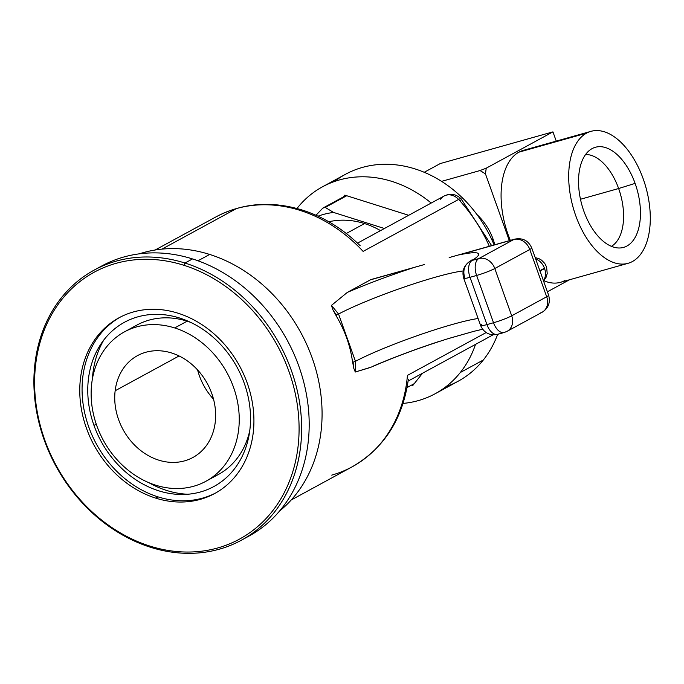 <?xml version="1.0" encoding="UTF-8"?>
<svg xmlns="http://www.w3.org/2000/svg" width="684" height="684" viewBox="0 0 684 684"><rect width="100%" height="100%" fill="white"/><g stroke="black" fill="none" stroke-linecap="round" stroke-linejoin="round"><path stroke-width="1.03" d="M174.702 327.944A85.09 70.461 61.4 0 1 238.631 429.757A85.09 70.461 61.4 0 1 155.67 485.187A85.09 70.461 61.4 0 1 91.742 383.365A85.09 70.461 61.4 0 1 174.702 327.944L187.134 321.172A85.09 70.461 61.4 0 1 190.845 322.455A85.09 70.461 61.4 0 0 187.134 321.172L174.702 327.944A85.09 70.461 -118.6 0 0 124.505 331.834A85.09 70.461 -118.6 0 0 93.024 412.161A85.09 70.461 -118.6 0 0 155.67 485.187A85.09 70.461 -118.6 0 0 205.867 481.297A85.09 70.461 -118.6 0 0 237.357 400.969A85.09 70.461 -118.6 0 0 174.702 327.944M215.221 422.37A57.969 48 -118.6 0 0 171.667 352.995A57.969 48 -118.6 0 0 115.151 390.761A57.969 48 -118.6 0 0 158.705 460.135A57.969 48 -118.6 0 0 215.221 422.37A57.969 48 -118.6 0 0 191.947 364.469A57.969 48 -118.6 0 0 137.475 355.646A57.969 48 -118.6 0 0 115.151 390.761L179.08 355.962L115.151 390.761A57.969 48 -118.6 0 0 138.424 448.661A57.969 48 -118.6 0 0 192.905 457.485A57.969 48 -118.6 0 0 215.221 422.37M211.878 477.535A85.09 70.461 61.4 0 0 249.754 430.681A85.09 70.461 61.4 0 1 218.299 474.534L205.867 481.297M124.505 331.834L136.937 325.062A85.09 70.461 61.4 0 1 187.134 321.172A85.09 70.461 61.4 0 0 130.926 328.824M148.873 482.682A98.111 81.242 -118.6 0 0 187.792 494.25A98.111 81.242 61.4 0 1 148.873 482.682M103.823 339.982A98.111 81.242 -118.6 0 0 92.4 378.945A98.111 81.242 61.4 0 1 103.823 339.982M96.179 423.918L94.024 425.534A93.503 77.429 -118.6 0 0 183.286 494.481A93.503 77.429 -118.6 0 0 244.265 383.288A93.503 77.429 -118.6 0 0 176.771 317.171A93.503 77.429 -118.6 0 0 101.181 343.642A93.503 77.429 -118.6 0 0 94.024 425.534L96.179 423.918M215.819 492.899A100.044 82.841 61.4 0 1 157.961 496.858A100.044 82.841 61.4 0 1 84.448 411.742A100.044 82.841 61.4 0 1 120.17 317.171A100.044 82.841 61.4 0 0 84.448 411.742A100.044 82.841 61.4 0 0 157.961 496.858L155.661 498.106A100.044 82.841 -118.6 0 0 214.673 493.532A100.044 82.841 -118.6 0 0 251.703 399.088A100.044 82.841 -118.6 0 0 178.028 313.212A100.044 82.841 -118.6 0 0 119.016 317.786A100.044 82.841 -118.6 0 0 81.986 412.238A100.044 82.841 -118.6 0 0 155.661 498.106L157.961 496.858A100.044 82.841 61.4 0 0 215.819 492.899M94.024 425.534A93.503 77.429 -118.6 0 0 200.446 491.976A93.503 77.429 -118.6 0 0 244.265 383.288A93.503 77.429 -118.6 0 0 137.852 316.837A93.503 77.429 -118.6 0 0 94.024 425.534M183.834 265.264A151.942 125.813 -118.6 0 0 35.696 364.239A151.942 125.813 -118.6 0 0 149.856 546.063A151.942 125.813 -118.6 0 0 297.993 447.088A151.942 125.813 -118.6 0 0 183.834 265.264A151.942 125.813 -118.6 0 0 35.696 364.239A151.942 125.813 -118.6 0 0 149.856 546.063L150.565 547.285A153.815 127.361 61.4 0 1 35.004 363.23A153.815 127.361 61.4 0 1 184.962 263.032L183.834 265.264L184.962 263.032A153.815 127.361 -118.6 0 0 94.23 270.069A153.815 127.361 -118.6 0 0 37.312 415.273A153.815 127.361 -118.6 0 0 150.565 547.285A153.815 127.361 -118.6 0 0 241.298 540.257A153.815 127.361 -118.6 0 0 298.224 395.053A153.815 127.361 -118.6 0 0 184.962 263.032L192.512 258.928L184.962 263.032A153.815 127.361 61.4 0 1 300.524 447.097A153.815 127.361 61.4 0 1 150.565 547.285L149.856 546.063A151.942 125.813 -118.6 0 0 297.993 447.088A151.942 125.813 -118.6 0 0 183.834 265.264M155.661 498.106A100.044 82.841 61.4 0 1 80.49 378.389A100.044 82.841 61.4 0 1 178.028 313.212A100.044 82.841 61.4 0 1 253.2 432.938A100.044 82.841 61.4 0 1 155.661 498.106M94.23 270.069L101.779 265.956A153.815 127.361 61.4 0 1 192.512 258.928A153.815 127.361 61.4 0 1 305.774 390.94A153.815 127.361 61.4 0 1 248.848 536.145L241.298 540.257M245.034 538.12A153.815 127.361 -118.6 0 0 306.261 393.437A153.815 127.361 -118.6 0 0 192.512 258.928A153.815 127.361 -118.6 0 0 98.051 268.085M139.382 253.824A148.197 122.718 61.4 0 1 209.663 254.439L198.001 260.784L209.663 254.439A148.197 122.718 61.4 0 1 316.222 370.848A148.197 122.718 61.4 0 1 279.448 511.153A148.197 122.718 -118.6 0 0 316.222 370.848A148.197 122.718 -118.6 0 0 209.663 254.439A148.197 122.718 -118.6 0 0 139.382 253.824M360.237 245.77C343.197 229.003 324.036 217.153 302.773 210.202C271.779 200.592 242.863 202.806 216.033 216.862A142.306 117.845 61.4 0 1 236.433 208.577L161.937 249.13L236.433 208.577A142.306 117.845 61.4 0 1 363.118 251.396L458.605 199.42A142.306 117.845 61.4 0 1 489.325 246.283A142.306 117.845 -118.6 0 0 458.605 199.42L363.118 251.396A142.306 117.845 -118.6 0 0 236.433 208.577A142.306 117.845 -118.6 0 0 216.033 216.862L155.14 250.011M486.136 332.561L407.433 375.396A142.306 117.845 61.4 0 1 352.106 466.847A142.306 117.845 -118.6 0 0 407.433 375.396L486.136 332.561M371.173 367.137L355.287 372.019L355.466 361.323L338.563 314.041L355.466 361.323L353.064 362.238L352.269 359.998C349.969 345.052 344.873 330.782 336.964 317.188L336.16 314.948L338.563 314.041L331.466 305.38L332.792 309.596L336.16 314.948L338.563 314.041A75.924 7.9 -19.7 0 1 403.167 287.417A75.924 7.9 -19.7 0 1 463.145 270.975A75.924 7.9 -19.7 0 0 403.167 287.417A75.924 7.9 -19.7 0 0 338.563 314.041L331.466 305.38L347.31 292.419A89.946 9.362 160.3 0 1 412.409 268.025L370.412 279.841L347.31 292.419L331.466 305.38L332.792 309.596A142.306 117.845 61.4 0 1 336.964 317.188C344.873 330.782 349.969 345.052 352.269 359.998A142.306 117.845 61.4 0 1 353.782 368.334L355.287 372.019L370.121 367.564M357.518 243.145L444.113 196.017A14.022 11.611 61.4 0 1 458.605 199.42A14.022 11.611 -118.6 0 0 444.113 196.017A14.022 11.611 -118.6 0 0 440.624 199.215M460.298 201.267A14.022 2.3 137.2 0 0 461.11 198.805A14.022 2.3 137.2 0 0 458.605 199.42A14.022 2.3 -42.8 0 1 461.11 198.805A14.022 2.3 -42.8 0 1 460.298 201.267M431.194 203.045A117.81 97.555 -118.6 0 0 322.497 186.8A117.81 97.555 -118.6 0 0 297.343 208.03A117.81 97.555 -118.6 0 0 296.976 208.492A117.81 97.555 -118.6 0 1 297.343 208.03A117.81 97.555 -118.6 0 1 431.194 203.045M322.497 186.8L345.523 174.275A117.81 97.555 61.4 0 1 494.113 244.94A117.81 97.555 -118.6 0 0 334.519 181.474M446.148 386.554A117.81 97.555 -118.6 0 0 483.323 359.998A117.81 97.555 -118.6 0 0 497.67 334.322A117.81 97.555 61.4 0 1 483.323 359.998L460.298 372.523A117.81 97.555 -118.6 0 0 475.534 344.377A117.81 97.555 -118.6 0 1 460.298 372.523L483.323 359.998A117.81 97.555 61.4 0 1 458.169 381.227L435.144 393.753A117.81 97.555 -118.6 0 0 460.298 372.523A117.81 97.555 -118.6 0 1 403.073 403.415A117.81 97.555 -118.6 0 0 435.144 393.753M343.394 196.915L344.813 195.128L408.681 215.298L344.813 195.128L343.394 196.915M422.55 373.216L412.828 385.434L411.657 385.058L412.828 385.434L422.55 373.216M328.824 221.761A86.304 71.461 61.4 0 1 364.529 223.565L346.284 233.501L364.529 223.565A86.304 71.461 61.4 0 1 380.543 230.619A86.304 71.461 61.4 0 0 364.529 223.565A86.304 71.461 61.4 0 0 328.824 221.761M384.425 228.507L333.604 212.45A94.811 78.506 -118.6 0 0 318.034 216.178A94.811 78.506 -118.6 0 1 333.604 212.45L325.233 207.432L346.728 195.735L325.233 207.432A100.42 83.157 -118.6 0 0 322.831 208.107L315.999 215.255L322.831 208.107L345.993 195.504L322.831 208.107A100.42 83.157 61.4 0 1 325.233 207.432L333.604 212.45L384.425 228.507M407.074 387.554L414.248 383.647L407.074 387.554M331.706 475.132A142.306 117.845 -118.6 0 0 352.106 466.847L291.213 499.995M476.979 214.562A52.36 43.357 61.4 0 1 493.087 239.152L491.881 239.81L493.087 239.152A52.36 43.357 61.4 0 1 494.789 244.752A52.36 43.357 61.4 0 0 493.087 239.152A52.36 43.357 61.4 0 0 476.979 214.562M485.495 173.975A95.828 79.353 -118.6 0 0 480.014 170.555L441.599 181.354L480.014 170.555A95.828 9.978 -19.7 0 0 486.256 168.17A95.828 52.788 74.3 0 0 485.495 173.975A95.828 79.353 -118.6 0 0 480.014 170.555A95.828 9.978 -19.7 0 0 486.256 168.17L552.946 131.875L440.265 163.561L424.251 172.274L440.265 163.561L552.946 131.875L486.256 168.17A95.828 52.788 74.3 0 0 485.495 173.975L509.332 240.657L485.495 173.975M569.473 279.782L547.405 291.794L569.473 279.782M556.246 141.109L552.946 131.875L556.246 141.109M560.444 282.321A68.537 37.757 -105.7 0 0 564.83 280.534A68.537 37.757 -105.7 0 1 543.925 280.722A68.537 37.757 -105.7 0 0 560.444 282.321L628.049 263.314A68.537 37.757 74.3 0 0 632.435 261.519A68.537 37.757 74.3 0 0 644.61 183.013A68.537 37.757 74.3 0 0 590.942 131.354A68.537 37.757 74.3 0 0 586.556 133.149A68.537 37.757 74.3 0 0 574.38 211.655A68.537 37.757 74.3 0 0 628.049 263.314M590.942 131.354L523.337 150.369A68.537 37.757 -105.7 0 0 518.942 152.156L586.556 133.149L518.942 152.156A68.537 37.757 -105.7 0 0 510.324 240.383A68.537 37.757 -105.7 0 1 518.942 152.156A68.537 37.757 -105.7 0 1 528.014 149.608M586.556 133.149A68.537 37.757 74.3 0 0 575.748 215.699A68.537 37.757 74.3 0 0 632.435 261.519A68.537 37.757 74.3 0 0 643.242 178.96A68.537 37.757 74.3 0 0 586.556 133.149M635.103 183.389A52.01 28.651 -105.7 0 1 626.903 246.043A52.01 28.651 -105.7 0 1 583.888 211.27A52.01 28.651 -105.7 0 1 592.087 148.625A52.01 28.651 -105.7 0 1 635.103 183.389L618.635 188.528A48.154 26.531 -105.7 0 1 611.393 246.334A48.154 26.531 74.3 0 0 618.635 188.528L635.103 183.389A52.01 28.651 74.3 0 0 591.686 148.847A52.01 28.651 74.3 0 0 583.888 211.27A52.01 28.651 74.3 0 0 619.567 247.993A52.01 28.651 74.3 0 0 635.103 183.389M585.572 154.524A48.154 26.531 -105.7 0 1 618.635 188.528A48.154 26.531 74.3 0 0 585.572 154.524M580.477 199.258L618.635 188.528L580.477 199.258M472.157 259.758L469.412 261.707A14.022 12.68 57.6 0 1 472.242 260.407L478.834 258.561L513.821 239.511A14.022 7.729 -105.7 0 1 514.719 239.143A14.022 7.729 74.3 0 0 513.821 239.511L459.289 254.85A89.946 9.362 160.3 0 1 472.242 260.407A14.022 12.68 -122.4 0 0 469.412 261.707A14.022 12.68 -122.4 0 0 464.727 277.259A14.022 1.462 -19.7 0 0 463.726 278.268A14.022 1.462 -19.7 0 0 470.028 277.302L486.931 324.592A14.022 1.462 160.3 0 1 480.63 325.558A14.022 1.462 -19.7 0 0 486.931 324.592L470.028 277.302L476.62 275.455L493.523 322.737L486.931 324.592L493.523 322.737A14.022 7.729 74.3 0 0 504.228 332.484A14.022 7.729 74.3 0 0 505.125 332.116A14.022 11.611 -118.6 0 0 507.135 331.295A14.022 11.611 -118.6 0 0 511.7 315.811A14.022 11.611 61.4 0 1 507.135 331.295L504.219 332.484A14.022 7.729 -105.7 0 1 493.523 322.737A14.022 1.462 -19.7 0 0 511.7 315.811L546.687 296.762L529.784 249.48A14.022 1.462 -19.7 0 0 531.724 247.924A14.022 1.462 160.3 0 1 529.784 249.48L494.797 268.521L511.7 315.811L546.687 296.762A14.022 1.462 -19.7 0 0 548.628 295.214A14.022 1.462 160.3 0 1 546.687 296.762A14.022 11.611 61.4 0 1 542.121 312.255A14.022 11.611 -118.6 0 0 546.687 296.762L529.784 249.48L494.797 268.521L511.7 315.811A14.022 1.462 160.3 0 1 493.523 322.737L476.62 275.455L470.028 277.302A14.022 7.729 -105.7 0 1 472.242 260.407L478.834 258.561A14.022 7.729 74.3 0 0 476.62 275.455A14.022 1.462 -19.7 0 0 494.797 268.521A14.022 1.462 160.3 0 1 476.62 275.455A14.022 7.729 -105.7 0 1 478.834 258.561L513.821 239.511L459.289 254.85A89.946 9.362 160.3 0 1 472.242 260.407A14.022 7.729 74.3 0 0 470.028 277.302A14.022 1.462 160.3 0 1 463.726 278.268L480.63 325.558C484.007 332.92 489.676 335.844 497.636 334.339A14.022 7.729 -105.7 0 1 486.931 324.592A14.022 7.729 74.3 0 0 497.636 334.339A14.022 7.729 74.3 0 0 498.533 333.972M332.792 309.596L336.964 317.188A142.306 117.845 -118.6 0 0 332.792 309.596M355.466 361.323A75.924 7.9 160.3 0 1 478.107 318.513A75.924 7.9 160.3 0 0 355.466 361.323L353.064 362.238L353.782 368.334L355.287 372.019L355.466 361.323M370.412 279.841L347.31 292.419A89.946 9.362 160.3 0 1 412.409 268.025L371.301 279.474M535.615 258.808A13.842 11.457 61.4 0 1 544.438 268.205L539.864 270.693L544.567 268.555A13.842 11.457 61.4 0 1 543.455 280.748A13.842 11.457 61.4 0 0 544.567 268.555L544.438 268.205A13.842 11.457 61.4 0 0 535.615 258.808M539.992 271.044L544.567 268.555L539.992 271.044M540.112 313.067A14.022 11.611 -118.6 0 0 542.121 312.255C548.423 308.245 550.586 302.567 548.628 295.214L531.724 247.924C528.364 240.571 522.696 237.639 514.719 239.143L449.157 257.577M448.268 338.623L474.209 331.227L448.995 338.392C421.327 347.07 395.497 356.612 371.48 367.009M478.834 258.561A14.022 11.611 61.4 0 1 494.797 268.521A14.022 11.611 -118.6 0 0 478.834 258.561M513.821 239.511A14.022 11.611 61.4 0 1 529.784 249.48A14.022 11.611 -118.6 0 0 513.821 239.511M481.63 324.549A14.022 1.462 -19.7 0 0 480.63 325.558M353.782 368.334A142.306 117.845 -118.6 0 0 352.269 359.998L353.782 368.334M438.701 341.59A89.946 9.362 -19.7 0 0 373.601 365.974M213.545 399.242A57.969 48 61.4 0 1 197.59 369.933A57.969 48 -118.6 0 0 213.545 399.242M444.113 196.017C450.346 193.068 456.014 194 461.11 198.805L491.651 245.633M352.106 466.847C383.972 448.413 402.722 419.258 408.348 379.372M493.061 334.835L408.126 381.073M469.412 261.707C463.666 265.931 461.777 271.445 463.726 278.268M424.337 264.563L371.335 279.465M543.583 281.107L546.208 277.071L547.209 273.489L546.601 267.051L544.763 263.417L541.557 260.159L538.812 258.595L535.187 257.603M504.228 332.484L497.636 334.339M507.135 331.295L542.121 312.255M482.613 329.243L473.405 331.432"/></g></svg>
